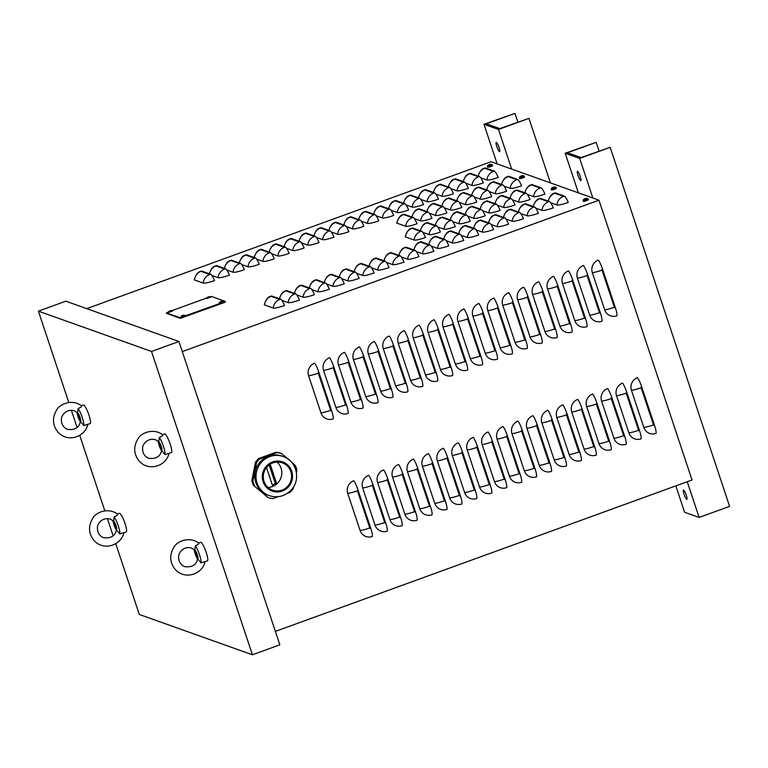 <?xml version="1.0" encoding="UTF-8"?>
<svg xmlns="http://www.w3.org/2000/svg" width="768" height="768" viewBox="0 0 768 768"><rect width="100%" height="100%" fill="white"/><g stroke="black" fill="none" stroke-linecap="round" stroke-linejoin="round"><path stroke-width="1.15" d="M524.035 177.514L520.982 178.541M587.837 200.179L584.794 201.283M555.936 188.803L552.883 189.907M492.125 166.061L489.082 167.165M272.803 486.394A9.235 8.976 -70.4 0 1 272.563 485.741L266.496 467.51M276.547 484.109L269.971 464.342M270.182 464.208L276.739 483.946M269.136 464.928L275.376 483.677A9.235 1.68 -110 0 0 275.741 484.742M314.669 363.158A9.888 1.795 70 0 1 318.806 372.134L331.67 410.822A9.888 1.795 70 0 1 333.197 418.867A9.888 9.619 -70.4 0 1 320.966 412.906L308.611 375.763A9.888 9.619 -70.4 0 1 314.669 363.158M329.597 357.734A9.888 1.795 70 0 1 333.734 366.701L346.608 405.398A9.888 1.795 70 0 1 348.134 413.443A9.888 9.619 -70.4 0 1 335.904 407.482L323.549 370.339A9.888 9.619 -70.4 0 1 329.597 357.734M344.534 352.301A9.888 1.795 70 0 1 348.672 361.277L361.536 399.974A9.888 1.795 70 0 1 363.062 408.019A9.888 9.619 -70.4 0 1 350.832 402.058L338.477 364.915A9.888 9.619 -70.4 0 1 344.534 352.301M359.462 346.877A9.888 1.795 70 0 1 363.6 355.853L376.474 394.55A9.888 1.795 70 0 1 378 402.595A9.888 9.619 -70.4 0 1 365.77 396.624L353.414 359.482A9.888 9.619 -70.4 0 1 359.462 346.877M374.4 341.453A9.888 1.795 70 0 1 378.538 350.429L391.402 389.117A9.888 1.795 70 0 1 392.928 397.171A9.888 9.619 -70.4 0 1 380.698 391.2L368.342 354.058A9.888 9.619 -70.4 0 1 374.4 341.453M389.328 336.029A9.888 1.795 70 0 1 393.466 345.005L406.339 383.693A9.888 1.795 70 0 1 407.866 391.738A9.888 9.619 -70.4 0 1 395.635 385.776L383.28 348.634A9.888 9.619 -70.4 0 1 389.328 336.029M404.266 330.605A9.888 1.795 70 0 1 408.394 339.581L421.267 378.269A9.888 1.795 70 0 1 422.794 386.314A9.888 9.619 -70.4 0 1 410.563 380.352L398.208 343.21A9.888 9.619 -70.4 0 1 404.266 330.605M419.194 325.181A9.888 1.795 70 0 1 423.331 334.157L436.205 372.845A9.888 1.795 70 0 1 437.731 380.89A9.888 9.619 -70.4 0 1 425.501 374.928L413.146 337.786A9.888 9.619 -70.4 0 1 419.194 325.181M434.131 319.747A9.888 1.795 70 0 1 438.259 328.723L451.133 367.421A9.888 1.795 70 0 1 452.659 375.466A9.888 9.619 -70.4 0 1 440.429 369.504L428.074 332.362A9.888 9.619 -70.4 0 1 434.131 319.747M449.059 314.323A9.888 1.795 70 0 1 453.197 323.299L466.07 361.997A9.888 1.795 70 0 1 467.597 370.042A9.888 9.619 -70.4 0 1 455.357 364.08L443.002 326.938A9.888 9.619 -70.4 0 1 449.059 314.323M463.987 308.899A9.888 1.795 70 0 1 468.125 317.875L480.998 356.573A9.888 1.795 70 0 1 482.525 364.618A9.888 9.619 -70.4 0 1 470.294 358.646L457.939 321.504A9.888 9.619 -70.4 0 1 463.987 308.899M478.925 303.475A9.888 1.795 70 0 1 483.062 312.451L495.936 351.139A9.888 1.795 70 0 1 497.462 359.184A9.888 9.619 -70.4 0 1 485.222 353.222L472.867 316.08A9.888 9.619 -70.4 0 1 478.925 303.475M493.853 298.051A9.888 1.795 70 0 1 497.99 307.027L510.864 345.715A9.888 1.795 70 0 1 512.39 353.76A9.888 9.619 -70.4 0 1 500.16 347.798L487.805 310.656A9.888 9.619 -70.4 0 1 493.853 298.051M508.79 292.627A9.888 1.795 70 0 1 512.928 301.603L525.792 340.291A9.888 1.795 70 0 1 527.318 348.336A9.888 9.619 -70.4 0 1 515.088 342.374L502.733 305.232A9.888 9.619 -70.4 0 1 508.79 292.627M523.718 287.203A9.888 1.795 70 0 1 527.856 296.179L540.73 334.867A9.888 1.795 70 0 1 542.256 342.912A9.888 9.619 -70.4 0 1 530.026 336.95L517.67 299.808A9.888 9.619 -70.4 0 1 523.718 287.203M538.656 281.77A9.888 1.795 70 0 1 542.794 290.746L555.658 329.443A9.888 1.795 70 0 1 557.184 337.488A9.888 9.619 -70.4 0 1 544.954 331.526L532.598 294.384A9.888 9.619 -70.4 0 1 538.656 281.77M553.584 276.346A9.888 1.795 70 0 1 557.722 285.322L570.595 324.019A9.888 1.795 70 0 1 572.122 332.064A9.888 9.619 -70.4 0 1 559.891 326.093L547.536 288.96A9.888 9.619 -70.4 0 1 553.584 276.346M568.522 270.922A9.888 1.795 70 0 1 572.659 279.898L585.523 318.595A9.888 1.795 70 0 1 587.05 326.64A9.888 9.619 -70.4 0 1 574.819 320.669L562.464 283.526A9.888 9.619 -70.4 0 1 568.522 270.922M583.45 265.498A9.888 1.795 70 0 1 587.587 274.474L600.461 313.162A9.888 1.795 70 0 1 601.987 321.206A9.888 9.619 -70.4 0 1 589.757 315.245L577.402 278.102A9.888 9.619 -70.4 0 1 583.45 265.498M598.387 260.074A9.888 1.795 70 0 1 602.525 269.05L615.389 307.738A9.888 1.795 70 0 1 616.915 315.782A9.888 9.619 -70.4 0 1 604.685 309.821L592.33 272.678A9.888 9.619 -70.4 0 1 598.387 260.074M353.789 480.768A9.888 1.795 70 0 1 357.926 489.744L370.8 528.442A9.888 1.795 70 0 1 372.326 536.486A9.888 9.619 -70.4 0 1 360.096 530.525L347.741 493.382A9.888 9.619 -70.4 0 1 353.789 480.768M368.726 475.344A9.888 1.795 70 0 1 372.864 484.32L385.728 523.018A9.888 1.795 70 0 1 387.254 531.062A9.888 9.619 -70.4 0 1 375.024 525.091L362.669 487.949A9.888 9.619 -70.4 0 1 368.726 475.344M383.654 469.92A9.888 1.795 70 0 1 387.792 478.896L400.666 517.584A9.888 1.795 70 0 1 402.192 525.629A9.888 9.619 -70.4 0 1 389.962 519.667L377.606 482.525A9.888 9.619 -70.4 0 1 383.654 469.92M398.592 464.496A9.888 1.795 70 0 1 402.73 473.472L415.594 512.16A9.888 1.795 70 0 1 417.12 520.205A9.888 9.619 -70.4 0 1 404.89 514.243L392.534 477.101A9.888 9.619 -70.4 0 1 398.592 464.496M413.52 459.072A9.888 1.795 70 0 1 417.658 468.048L430.531 506.736A9.888 1.795 70 0 1 432.058 514.781A9.888 9.619 -70.4 0 1 419.827 508.819L407.472 471.677A9.888 9.619 -70.4 0 1 413.52 459.072M428.458 453.648A9.888 1.795 70 0 1 432.595 462.624L445.459 501.312A9.888 1.795 70 0 1 446.986 509.357A9.888 9.619 -70.4 0 1 434.755 503.395L422.4 466.253A9.888 9.619 -70.4 0 1 428.458 453.648M443.386 448.214A9.888 1.795 70 0 1 447.523 457.19L460.397 495.888A9.888 1.795 70 0 1 461.923 503.933A9.888 9.619 -70.4 0 1 449.693 497.971L437.338 460.829A9.888 9.619 -70.4 0 1 443.386 448.214M458.323 442.79A9.888 1.795 70 0 1 462.461 451.766L475.325 490.464A9.888 1.795 70 0 1 476.851 498.509A9.888 9.619 -70.4 0 1 464.621 492.538L452.266 455.405A9.888 9.619 -70.4 0 1 458.323 442.79M473.251 437.366A9.888 1.795 70 0 1 477.389 446.342L490.262 485.04A9.888 1.795 70 0 1 491.789 493.085A9.888 9.619 -70.4 0 1 479.558 487.114L467.203 449.971A9.888 9.619 -70.4 0 1 473.251 437.366M488.189 431.942A9.888 1.795 70 0 1 492.317 440.918L505.19 479.606A9.888 1.795 70 0 1 506.717 487.651A9.888 9.619 -70.4 0 1 494.486 481.69L482.131 444.547A9.888 9.619 -70.4 0 1 488.189 431.942M503.117 426.518A9.888 1.795 70 0 1 507.254 435.494L520.128 474.182A9.888 1.795 70 0 1 521.654 482.227A9.888 9.619 -70.4 0 1 509.424 476.266L497.069 439.123A9.888 9.619 -70.4 0 1 503.117 426.518M518.054 421.094A9.888 1.795 70 0 1 522.182 430.07L535.056 468.758A9.888 1.795 70 0 1 536.582 476.803A9.888 9.619 -70.4 0 1 524.352 470.842L511.997 433.699A9.888 9.619 -70.4 0 1 518.054 421.094M532.982 415.67A9.888 1.795 70 0 1 537.12 424.637L549.994 463.334A9.888 1.795 70 0 1 551.52 471.379A9.888 9.619 -70.4 0 1 539.28 465.418L526.925 428.275A9.888 9.619 -70.4 0 1 532.982 415.67M547.91 410.237A9.888 1.795 70 0 1 552.048 419.213L564.922 457.91A9.888 1.795 70 0 1 566.448 465.955A9.888 9.619 -70.4 0 1 554.218 459.994L541.862 422.851A9.888 9.619 -70.4 0 1 547.91 410.237M562.848 404.813A9.888 1.795 70 0 1 566.986 413.789L579.859 452.486A9.888 1.795 70 0 1 581.376 460.531A9.888 9.619 -70.4 0 1 569.146 454.56L556.79 417.418A9.888 9.619 -70.4 0 1 562.848 404.813M577.776 399.389A9.888 1.795 70 0 1 581.914 408.365L594.787 447.053A9.888 1.795 70 0 1 596.314 455.098A9.888 9.619 -70.4 0 1 584.083 449.136L571.728 411.994A9.888 9.619 -70.4 0 1 577.776 399.389M592.714 393.965A9.888 1.795 70 0 1 596.851 402.941L609.715 441.629A9.888 1.795 70 0 1 611.242 449.674A9.888 9.619 -70.4 0 1 599.011 443.712L586.656 406.57A9.888 9.619 -70.4 0 1 592.714 393.965M607.642 388.541A9.888 1.795 70 0 1 611.779 397.517L624.653 436.205A9.888 1.795 70 0 1 626.179 444.25A9.888 9.619 -70.4 0 1 613.949 438.288L601.594 401.146A9.888 9.619 -70.4 0 1 607.642 388.541M622.579 383.117A9.888 1.795 70 0 1 626.717 392.093L639.581 430.781A9.888 1.795 70 0 1 641.107 438.826A9.888 9.619 -70.4 0 1 628.877 432.864L616.522 395.722A9.888 9.619 -70.4 0 1 622.579 383.117M631.459 390.298A9.888 9.619 -70.4 0 1 637.507 377.683A9.888 1.795 70 0 1 641.645 386.659L654.518 425.357A9.888 1.795 70 0 1 656.045 433.402A9.888 9.619 -70.4 0 1 643.814 427.44L631.459 390.298A9.888 1.45 161.6 0 0 641.136 387.715A0.826 0.806 -70.4 0 1 641.645 386.659M275.376 631.382L692.035 479.99L598.963 200.189L182.294 351.581M201.312 271.008A9.888 1.795 70 0 1 201.61 271.018L210.672 274.253A9.888 1.795 70 0 1 214.522 280.531A9.888 1.45 161.6 0 1 203.203 283.075L194.496 279.974A9.888 1.45 161.6 0 1 194.246 279.686C197.338 270.346 200.352 272.026 201.312 271.008M209.174 274.262C212.266 264.922 215.29 266.592 216.25 265.584A9.888 1.795 70 0 1 216.538 265.594L225.6 268.829A9.888 1.795 70 0 1 229.45 275.107A9.888 1.45 161.6 0 1 218.131 277.651L211.853 275.414M224.112 268.829C227.203 259.498 230.218 261.168 231.178 260.16A9.888 1.795 70 0 1 231.475 260.17L240.538 263.405A9.888 1.795 70 0 1 244.378 269.683A9.888 1.45 161.6 0 1 233.069 272.227L226.79 269.99M239.04 263.405C242.131 254.064 245.155 255.744 246.115 254.736A9.888 1.795 70 0 1 246.403 254.746L255.466 257.971A9.888 1.795 70 0 1 259.315 264.259A9.888 1.45 161.6 0 1 247.997 266.803L241.718 264.566M253.978 257.981C257.069 248.64 260.083 250.32 261.043 249.302A9.888 1.795 70 0 1 261.331 249.322L270.403 252.547A9.888 1.795 70 0 1 274.243 258.835A9.888 1.45 161.6 0 1 262.925 261.379L256.656 259.142M268.906 252.557C271.997 243.216 275.021 244.896 275.981 243.878A9.888 1.795 70 0 1 276.269 243.898L285.331 247.123A9.888 1.795 70 0 1 289.181 253.402A9.888 1.45 161.6 0 1 277.862 255.955L271.584 253.718M283.843 247.133C286.925 237.792 289.949 239.472 290.909 238.454A9.888 1.795 70 0 1 291.197 238.464L300.269 241.699A9.888 1.795 70 0 1 304.109 247.978A9.888 1.45 161.6 0 1 292.79 250.531L286.522 248.285M298.771 241.709C301.862 232.368 304.886 234.038 305.846 233.03A9.888 1.795 70 0 1 306.134 233.04L315.197 236.275A9.888 1.795 70 0 1 319.046 242.554A9.888 1.45 161.6 0 1 307.728 245.098L301.45 242.861M313.709 236.275C316.79 226.944 319.814 228.614 320.774 227.606A9.888 1.795 70 0 1 321.062 227.616L330.134 230.851A9.888 1.795 70 0 1 333.974 237.13A9.888 1.45 161.6 0 1 322.656 239.674L316.387 237.437M328.637 230.851C331.728 221.51 334.752 223.19 335.712 222.182A9.888 1.795 70 0 1 336 222.192L345.062 225.418A9.888 1.795 70 0 1 348.912 231.706A9.888 1.45 161.6 0 1 337.594 234.25L331.315 232.013M343.565 225.427C346.656 216.086 349.68 217.766 350.64 216.749A9.888 1.795 70 0 1 350.928 216.768L359.99 219.994A9.888 1.795 70 0 1 363.84 226.282A9.888 1.45 161.6 0 1 352.522 228.826L346.253 226.589M358.502 220.003C361.594 210.662 364.618 212.342 365.578 211.325A9.888 1.795 70 0 1 365.866 211.344L374.928 214.57A9.888 1.795 70 0 1 378.778 220.858A9.888 1.45 161.6 0 1 367.459 223.402L361.181 221.165M373.43 214.579C376.522 205.238 379.546 206.918 380.506 205.901A9.888 1.795 70 0 1 380.794 205.91L389.856 209.146A9.888 1.795 70 0 1 393.706 215.424A9.888 1.45 161.6 0 1 382.387 217.978L376.109 215.741M388.368 209.155C391.459 199.814 394.474 201.494 395.443 200.477A9.888 1.795 70 0 1 395.731 200.486L404.794 203.722A9.888 1.795 70 0 1 408.643 210A9.888 1.45 161.6 0 1 397.325 212.544L391.046 210.307M403.296 203.731C406.387 194.39 409.411 196.061 410.371 195.053A9.888 1.795 70 0 1 410.659 195.062L419.722 198.298A9.888 1.795 70 0 1 423.571 204.576A9.888 1.45 161.6 0 1 412.253 207.12L405.974 204.883M418.234 198.298C421.325 188.966 424.339 190.637 425.299 189.629A9.888 1.795 70 0 1 425.597 189.638L434.659 192.874A9.888 1.795 70 0 1 438.499 199.152A9.888 1.45 161.6 0 1 427.19 201.696L420.912 199.459M433.162 192.874C436.253 183.533 439.277 185.213 440.237 184.205A9.888 1.795 70 0 1 440.525 184.214L449.587 187.44A9.888 1.795 70 0 1 453.437 193.728A9.888 1.45 161.6 0 1 442.118 196.272L435.84 194.035M448.099 187.45C451.19 178.109 454.205 179.789 455.165 178.771A9.888 1.795 70 0 1 455.462 178.79L464.525 182.016A9.888 1.795 70 0 1 468.365 188.304A9.888 1.45 161.6 0 1 457.056 190.848L450.778 188.611M463.027 182.026C466.118 172.685 469.142 174.365 470.102 173.347A9.888 1.795 70 0 1 470.39 173.366L479.453 176.592A9.888 1.795 70 0 1 483.302 182.87A9.888 1.45 161.6 0 1 471.984 185.424L465.706 183.187M477.965 176.602C481.056 167.261 484.07 168.941 485.03 167.923A9.888 1.795 70 0 1 485.318 167.933L494.39 171.168A9.888 1.795 70 0 1 498.23 177.446A9.888 1.45 161.6 0 1 486.912 180L480.643 177.763M403.853 214.224A9.888 1.795 70 0 1 404.141 214.234L413.203 217.469A9.888 1.795 70 0 1 417.053 223.747A9.888 1.45 161.6 0 1 405.734 226.291L397.037 223.19A9.888 1.45 161.6 0 1 396.778 222.902C399.869 213.562 402.893 215.242 403.853 214.224M411.715 217.478C414.806 208.138 417.821 209.808 418.79 208.8A9.888 1.795 70 0 1 419.078 208.81L428.141 212.045A9.888 1.795 70 0 1 431.99 218.323A9.888 1.45 161.6 0 1 420.672 220.867L414.394 218.63M426.643 212.045C429.734 202.714 432.758 204.384 433.718 203.376A9.888 1.795 70 0 1 434.006 203.386L443.069 206.621A9.888 1.795 70 0 1 446.918 212.899A9.888 1.45 161.6 0 1 435.6 215.443L429.322 213.206M441.581 206.621C444.672 197.28 447.686 198.96 448.646 197.952A9.888 1.795 70 0 1 448.944 197.962L458.006 201.187A9.888 1.795 70 0 1 461.856 207.475A9.888 1.45 161.6 0 1 450.538 210.019L444.259 207.782M456.509 201.197C459.6 191.856 462.624 193.536 463.584 192.518A9.888 1.795 70 0 1 463.872 192.538L472.934 195.763A9.888 1.795 70 0 1 476.784 202.051A9.888 1.45 161.6 0 1 465.466 204.595L459.187 202.358M471.446 195.773C474.538 186.432 477.552 188.112 478.512 187.094A9.888 1.795 70 0 1 478.81 187.114L487.872 190.339A9.888 1.795 70 0 1 491.712 196.618A9.888 1.45 161.6 0 1 480.403 199.171L474.125 196.934M486.374 190.349C489.466 181.008 492.49 182.688 493.45 181.67A9.888 1.795 70 0 1 493.738 181.68L502.8 184.915A9.888 1.795 70 0 1 506.65 191.194A9.888 1.45 161.6 0 1 495.331 193.747L489.053 191.51M501.312 184.925C504.403 175.584 507.418 177.264 508.378 176.246A9.888 1.795 70 0 1 508.666 176.256L517.738 179.491A9.888 1.795 70 0 1 521.578 185.77A9.888 1.45 161.6 0 1 510.259 188.314L503.99 186.077M412.272 227.971A9.888 1.795 70 0 1 412.56 227.981L421.622 231.216A9.888 1.795 70 0 1 425.472 237.494A9.888 1.45 161.6 0 1 414.154 240.048L405.446 236.938A9.888 1.45 161.6 0 1 405.197 236.65C408.288 227.309 411.312 228.989 412.272 227.971M420.125 231.226C423.216 221.885 426.24 223.555 427.2 222.547A9.888 1.795 70 0 1 427.488 222.557L436.55 225.792A9.888 1.795 70 0 1 440.4 232.07A9.888 1.45 161.6 0 1 429.082 234.614L422.803 232.378M435.062 225.802C438.154 216.461 441.178 218.131 442.138 217.123A9.888 1.795 70 0 1 442.426 217.133L451.488 220.368A9.888 1.795 70 0 1 455.338 226.646A9.888 1.45 161.6 0 1 444.019 229.19L437.741 226.954M449.99 220.368C453.082 211.027 456.106 212.707 457.066 211.699A9.888 1.795 70 0 1 457.354 211.709L466.416 214.934A9.888 1.795 70 0 1 470.266 221.222A9.888 1.45 161.6 0 1 458.947 223.766L452.669 221.53M464.928 214.944C468.019 205.603 471.034 207.283 471.994 206.275A9.888 1.795 70 0 1 472.291 206.285L481.354 209.51A9.888 1.795 70 0 1 485.203 215.798A9.888 1.45 161.6 0 1 473.885 218.342L467.606 216.106M479.856 209.52C482.947 200.179 485.971 201.859 486.931 200.842A9.888 1.795 70 0 1 487.219 200.861L496.282 204.086A9.888 1.795 70 0 1 500.131 210.374A9.888 1.45 161.6 0 1 488.813 212.918L482.534 210.682M494.794 204.096C497.885 194.755 500.899 196.435 501.859 195.418A9.888 1.795 70 0 1 502.157 195.427L511.219 198.662A9.888 1.795 70 0 1 515.059 204.941A9.888 1.45 161.6 0 1 503.75 207.494L497.472 205.258M509.722 198.672C512.813 189.331 515.837 191.011 516.797 189.994A9.888 1.795 70 0 1 517.085 190.003L526.147 193.238A9.888 1.795 70 0 1 529.997 199.517A9.888 1.45 161.6 0 1 518.678 202.061L512.4 199.824M524.659 193.248C527.75 183.907 530.765 185.578 531.725 184.57A9.888 1.795 70 0 1 532.013 184.579L541.085 187.814A9.888 1.795 70 0 1 544.925 194.093A9.888 1.45 161.6 0 1 533.606 196.637L527.338 194.4M271.363 295.978A9.888 1.795 70 0 1 271.651 295.987L280.714 299.213A9.888 1.795 70 0 1 284.563 305.501A9.888 1.45 161.6 0 1 273.245 308.045L264.538 304.944A9.888 1.45 161.6 0 1 264.288 304.646C267.379 295.306 270.394 296.986 271.363 295.978M279.216 299.222C282.307 289.882 285.331 291.562 286.291 290.554A9.888 1.795 70 0 1 286.579 290.563L295.642 293.789A9.888 1.795 70 0 1 299.491 300.077A9.888 1.45 161.6 0 1 288.173 302.621L281.894 300.384M294.154 293.798C297.245 284.458 300.259 286.138 301.219 285.12A9.888 1.795 70 0 1 301.517 285.139L310.579 288.365A9.888 1.795 70 0 1 314.429 294.653A9.888 1.45 161.6 0 1 303.11 297.197L296.832 294.96M309.082 288.374C312.173 279.034 315.197 280.714 316.157 279.696A9.888 1.795 70 0 1 316.445 279.706L325.507 282.941A9.888 1.795 70 0 1 329.357 289.219A9.888 1.45 161.6 0 1 318.038 291.773L311.76 289.536M324.019 282.95C327.11 273.61 330.125 275.29 331.085 274.272A9.888 1.795 70 0 1 331.382 274.282L340.445 277.517A9.888 1.795 70 0 1 344.285 283.795A9.888 1.45 161.6 0 1 332.976 286.339L326.698 284.102M338.947 277.526C342.038 268.186 345.062 269.856 346.022 268.848A9.888 1.795 70 0 1 346.31 268.858L355.373 272.093A9.888 1.795 70 0 1 359.222 278.371A9.888 1.45 161.6 0 1 347.904 280.915L341.626 278.678M353.885 272.093C356.976 262.762 359.99 264.432 360.95 263.424A9.888 1.795 70 0 1 361.238 263.434L370.31 266.669A9.888 1.795 70 0 1 374.15 272.947A9.888 1.45 161.6 0 1 362.832 275.491L356.563 273.254M368.813 266.669C371.904 257.328 374.928 259.008 375.888 258A9.888 1.795 70 0 1 376.176 258.01L385.238 261.235A9.888 1.795 70 0 1 389.088 267.523A9.888 1.45 161.6 0 1 377.77 270.067L371.491 267.83M383.75 261.245C386.832 251.904 389.856 253.584 390.816 252.566A9.888 1.795 70 0 1 391.104 252.586L400.176 255.811A9.888 1.795 70 0 1 404.016 262.099A9.888 1.45 161.6 0 1 392.698 264.643L386.429 262.406M398.678 255.821C401.77 246.48 404.794 248.16 405.754 247.142A9.888 1.795 70 0 1 406.042 247.162L415.104 250.387A9.888 1.795 70 0 1 418.954 256.666A9.888 1.45 161.6 0 1 407.635 259.219L401.357 256.982M413.616 250.397C416.698 241.056 419.722 242.736 420.682 241.718A9.888 1.795 70 0 1 420.97 241.728L430.032 244.963A9.888 1.795 70 0 1 433.882 251.242A9.888 1.45 161.6 0 1 422.563 253.795L416.294 251.558M428.544 244.973C431.635 235.632 434.659 237.312 435.619 236.294A9.888 1.795 70 0 1 435.907 236.304L444.97 239.539A9.888 1.795 70 0 1 448.819 245.818A9.888 1.45 161.6 0 1 437.501 248.362L431.222 246.125M443.472 239.549C446.563 230.208 449.587 231.878 450.547 230.87A9.888 1.795 70 0 1 450.835 230.88L459.898 234.115A9.888 1.795 70 0 1 463.747 240.394A9.888 1.45 161.6 0 1 452.429 242.938L446.16 240.701M458.41 234.115C461.501 224.784 464.525 226.454 465.485 225.446A9.888 1.795 70 0 1 465.773 225.456L474.835 228.691A9.888 1.795 70 0 1 478.685 234.97A9.888 1.45 161.6 0 1 467.366 237.514L461.088 235.277M473.338 228.691C476.429 219.35 479.453 221.03 480.413 220.022A9.888 1.795 70 0 1 480.701 220.032L489.763 223.258A9.888 1.795 70 0 1 493.613 229.546A9.888 1.45 161.6 0 1 482.294 232.09L476.016 229.853M488.275 223.267C491.366 213.926 494.381 215.606 495.35 214.589A9.888 1.795 70 0 1 495.638 214.608L504.701 217.834A9.888 1.795 70 0 1 508.55 224.122A9.888 1.45 161.6 0 1 497.232 226.666L490.954 224.429M503.203 217.843C506.294 208.502 509.318 210.182 510.278 209.165A9.888 1.795 70 0 1 510.566 209.184L519.629 212.41A9.888 1.795 70 0 1 523.478 218.688A9.888 1.45 161.6 0 1 512.16 221.242L505.882 219.005M518.141 212.419C521.232 203.078 524.246 204.758 525.206 203.741A9.888 1.795 70 0 1 525.504 203.75L534.566 206.986A9.888 1.795 70 0 1 538.406 213.264A9.888 1.45 161.6 0 1 527.098 215.818L520.819 213.571M533.069 206.995C536.16 197.654 539.184 199.325 540.144 198.317A9.888 1.795 70 0 1 540.432 198.326L549.494 201.562A9.888 1.795 70 0 1 553.344 207.84A9.888 1.45 161.6 0 1 542.026 210.384L535.747 208.147M548.006 201.562C551.098 192.23 554.112 193.901 555.072 192.893A9.888 1.795 70 0 1 555.37 192.902L564.432 196.138A9.888 1.795 70 0 1 568.272 202.416A9.888 1.45 161.6 0 1 556.954 204.96L550.685 202.723M86.755 308.64L491.069 161.731L598.963 200.189M578.371 192.854L565.19 153.235L579.686 158.4L610.166 147.331L581.011 157.555L567.523 152.746L596.17 142.339L599.05 150.998M565.19 153.235L596.17 142.339M610.166 147.331L729.6 506.371L699.13 517.44L684.624 512.275L675.84 485.875M580.214 176.323A4.944 0.902 -110 0 0 577.44 171.293A4.944 0.902 -110 0 0 578.285 176.246A4.944 0.902 -110 0 0 580.819 180.586A4.944 0.902 -110 0 0 580.214 176.323M686.266 495.13A4.944 0.902 -110 0 0 683.491 490.09A4.944 0.902 -110 0 0 684.336 495.043A4.944 0.902 -110 0 0 686.87 499.382A4.944 0.902 -110 0 0 686.266 495.13M579.686 158.4L592.867 198.019M687.245 481.738L699.13 517.44M497.155 163.901L483.984 124.291L498.48 129.456L528.96 118.387L499.805 128.611L486.317 123.802L514.963 113.395L517.843 122.054M483.984 124.291L514.963 113.395M528.96 118.387L550.416 182.89M499.008 147.379A4.944 0.902 -110 0 0 496.234 142.339A4.944 0.902 -110 0 0 497.078 147.302A4.944 0.902 -110 0 0 499.613 151.642A4.944 0.902 -110 0 0 499.008 147.379M498.48 129.456L511.661 169.075M68.784 402.49L38.4 311.146L151.507 351.456L252.413 654.787L139.306 614.467L115.747 543.648M113.126 535.786L107.405 518.563M104.822 510.816L79.709 435.322M77.088 427.459L71.366 410.237M38.4 311.146L65.827 301.181L178.934 341.491L279.84 644.822L252.413 654.787M151.507 351.456L178.934 341.491M210.019 296.813L211.536 296.477L225.168 301.334L224.237 301.882L180.067 317.722L166.435 312.864L168.624 311.856M225.197 301.402L225.408 301.978L224.448 302.496L180.278 318.336L166.618 313.411M171.629 310.771L207.024 297.907M266.803 467.146A14.506 14.112 109.6 0 0 272.554 490.166A14.506 14.112 109.6 0 0 288.058 485.856A14.506 14.112 109.6 0 0 282.298 462.835A14.506 14.112 109.6 0 0 266.803 467.146M268.013 487.469A14.506 14.112 109.6 0 0 277.075 462.048M251.866 480.624L255.456 462.288L256.522 462.672L252.941 481.008L251.866 480.624A23.078 22.445 -70.4 0 0 253.402 485.232L268.176 497.674L253.402 485.232M276.97 452.659L259.69 458.938L258.614 458.554L275.894 452.275L276.97 452.659A23.078 22.445 -70.4 0 1 281.664 453.533L280.589 453.149A23.078 22.445 -70.4 0 0 275.894 452.275M296.448 472.81L296.899 470.208A23.078 22.445 -70.4 0 0 295.363 465.6L291.667 462.288M287.626 458.726L281.664 453.533M287.347 493.344L290.15 492.278A23.078 22.445 -70.4 0 0 291.83 490.493A23.078 22.445 -70.4 0 0 293.309 488.544L293.76 486.509M268.176 497.674A23.078 22.445 -70.4 0 0 272.87 498.557L278.179 496.694M256.522 462.672A23.078 22.445 -70.4 0 1 258.01 460.714A23.078 22.445 -70.4 0 1 259.69 458.938M269.29 495.658C277.949 498.259 285.398 496.205 291.648 489.494C301.075 479.222 296.419 460.637 283.238 456.518A20.774 20.198 -70.4 0 0 261.053 462.691A20.774 20.198 -70.4 0 0 262.886 491.875A20.774 20.198 -70.4 0 0 269.29 495.658L268.08 495.226A20.774 20.198 -70.4 0 1 261.667 491.443A20.774 20.198 -70.4 0 1 259.834 462.259A20.774 20.198 -70.4 0 1 282.029 456.086L283.238 456.518A20.774 20.198 -70.4 0 1 289.651 460.301M255.456 462.288A23.078 22.445 -70.4 0 1 256.934 460.339A23.078 22.445 -70.4 0 1 258.614 458.554M254.477 485.616A23.078 22.445 -70.4 0 1 252.941 481.008M195.552 554.15A3.331 0.605 70 0 1 195.149 551.28A3.331 0.605 70 0 1 196.858 554.208A3.331 0.605 70 0 1 197.424 557.549A3.331 0.605 70 0 1 195.552 554.15M204.998 561.773L205.046 561.744C202.32 574.214 185.04 580.349 175.181 569.405C169.699 562.368 169.286 554.986 173.952 547.258C176.573 541.613 189.216 535.814 198.835 543.13L198.778 543.101C199.181 543.802 198.038 544.704 195.36 545.827L194.851 550.109L191.501 548.045C183.312 545.731 178.08 553.306 178.646 557.03C178.656 561.734 180.73 564.95 184.858 566.678C192.259 567.466 196.502 564.835 197.606 558.758L201.024 562.867L207.408 560.899A9.888 1.795 -110 0 0 205.968 551.683A9.888 1.795 -110 0 0 200.938 542.314A9.888 1.795 -110 0 0 200.65 542.304L198.682 543.014M194.054 549.446A9.888 1.795 -110 0 0 194.189 549.994L194.832 552.538A4.589 0.835 -110 0 0 196.368 556.79A4.589 0.835 -110 0 0 197.712 558.72A4.589 0.835 -110 0 0 197.29 554.774A4.589 0.835 -110 0 0 194.851 550.109A4.589 0.835 -110 0 0 194.832 552.538M197.52 559.152A9.888 1.795 -110 0 0 197.53 559.171L196.368 556.79M201.024 562.867A9.888 1.795 -110 0 0 199.498 554.813A9.888 1.795 -110 0 0 195.36 545.827M159.514 445.824A3.331 0.605 70 0 1 159.11 442.954A3.331 0.605 70 0 1 160.819 445.882A3.331 0.605 70 0 1 161.386 449.222A3.331 0.605 70 0 1 159.514 445.824M168.96 453.446L169.018 453.408C166.282 465.878 149.002 472.022 139.142 461.069C133.661 454.042 133.258 446.659 137.914 438.931C140.534 433.277 153.178 427.488 162.797 434.803L162.739 434.774C163.142 435.466 162 436.378 159.322 437.491L158.813 441.782L155.472 439.709C147.274 437.405 142.042 444.97 142.608 448.704C142.618 453.398 144.691 456.614 148.829 458.342C156.221 459.139 160.464 456.499 161.568 450.432L164.986 454.531L171.37 452.573A9.888 1.795 -110 0 0 169.93 443.347A9.888 1.795 -110 0 0 164.909 433.987A9.888 1.795 -110 0 0 164.611 433.978L162.643 434.688M158.016 441.11A9.888 1.795 -110 0 0 158.15 441.667L158.794 444.211A4.589 0.835 -110 0 0 160.339 448.454A4.589 0.835 -110 0 0 161.683 450.394A4.589 0.835 -110 0 0 161.251 446.448A4.589 0.835 -110 0 0 158.813 441.782A4.589 0.835 -110 0 0 158.794 444.211M160.339 448.454L161.482 450.816A9.888 1.795 -110 0 0 161.491 450.845M164.986 454.531A9.888 1.795 -110 0 0 163.459 446.486A9.888 1.795 -110 0 0 159.322 437.491M114.346 525.206A3.331 0.605 70 0 1 113.933 522.336A3.331 0.605 70 0 1 115.642 525.264A3.331 0.605 70 0 1 116.218 528.605A3.331 0.605 70 0 1 114.346 525.206M123.792 532.829L123.84 532.79C121.114 545.27 103.834 551.405 93.974 540.461C88.493 533.424 88.08 526.042 92.746 518.314C95.366 512.669 108.01 506.87 117.619 514.186L117.571 514.157C117.974 514.858 116.832 515.76 114.144 516.883L113.645 521.165L110.294 519.091C102.106 516.787 96.864 524.362 97.44 528.086C97.45 532.79 99.523 535.997 103.651 537.734C111.043 538.522 115.296 535.882 116.39 529.814L119.818 533.923L126.202 531.955A9.888 1.795 -110 0 0 124.762 522.739A9.888 1.795 -110 0 0 119.731 513.37A9.888 1.795 -110 0 0 119.443 513.36L117.475 514.07M112.848 520.493A9.888 1.795 -110 0 0 112.982 521.05L113.626 523.594A4.589 0.835 -110 0 0 115.162 527.837A4.589 0.835 -110 0 0 116.506 529.776A4.589 0.835 -110 0 0 116.083 525.83A4.589 0.835 -110 0 0 113.645 521.165A4.589 0.835 -110 0 0 113.626 523.594M116.304 530.198A9.888 1.795 -110 0 0 116.314 530.227L115.162 527.837M119.818 533.923A9.888 1.795 -110 0 0 118.291 525.869A9.888 1.795 -110 0 0 114.144 516.883M78.307 416.88A3.331 0.605 70 0 1 77.904 414.01A3.331 0.605 70 0 1 79.603 416.928A3.331 0.605 70 0 1 80.179 420.269A3.331 0.605 70 0 1 78.307 416.88M87.754 424.502L87.802 424.464C85.075 436.934 67.795 443.069 57.936 432.125C52.454 425.088 52.042 417.706 56.707 409.978C59.328 404.333 71.971 398.544 81.59 405.859L81.533 405.821C81.936 406.522 80.794 407.434 78.115 408.547L77.606 412.838L74.256 410.765C66.067 408.451 60.826 416.026 61.402 419.76C61.411 424.454 63.485 427.67 67.613 429.398C75.014 430.195 79.258 427.555 80.362 421.488L83.779 425.587L90.163 423.619A9.888 1.795 -110 0 0 88.723 414.403A9.888 1.795 -110 0 0 83.693 405.043A9.888 1.795 -110 0 0 83.405 405.024L81.437 405.744M76.81 412.166A9.888 1.795 -110 0 0 76.944 412.723L77.587 415.267A4.589 0.835 -110 0 0 79.123 419.51A4.589 0.835 -110 0 0 80.467 421.45A4.589 0.835 -110 0 0 80.045 417.494A4.589 0.835 -110 0 0 77.606 412.838A4.589 0.835 -110 0 0 77.587 415.267M79.123 419.51L80.275 421.872A9.888 1.795 -110 0 0 80.285 421.891M83.779 425.587A9.888 1.795 -110 0 0 82.253 417.533A9.888 1.795 -110 0 0 78.115 408.547M172.397 311.117L168.288 312.499A2.774 2.774 0 0 1 172.426 311.126M210.797 297.158L206.688 298.55A2.774 2.774 0 0 1 210.826 297.178M185.011 315.61L180.902 317.002A2.774 2.774 0 0 1 185.04 315.619M223.411 301.661L219.302 303.053A2.774 2.774 0 0 1 223.44 301.67M586.445 198.48L586.55 198.384A4.282 4.186 87.2 0 0 585.581 198.509L585.37 198.557A4.282 0.749 -104.8 0 0 585.341 198.566A4.282 0.749 -104.8 0 0 585.226 198.682L584.928 198.787M584.909 198.73L584.765 198.806A4.282 0.797 64.8 0 1 584.851 198.739A4.282 0.797 64.8 0 1 584.899 198.73L584.765 198.806A4.282 4.214 90.9 0 0 583.939 199.334L584.045 199.373A4.282 4.08 -59.8 0 1 584.88 198.845L585.091 198.797A4.282 0.643 65.2 0 1 585.379 199.075L585.101 198.806M585.821 198.902L585.84 198.902A4.282 0.912 -105.1 0 0 585.562 198.624L585.696 198.547A4.282 4.109 -54 0 1 586.656 198.422L586.55 198.384M585.888 199.392L583.363 199.814L583.152 200.698L586.205 200.083L588.106 199.056L587.405 198.47L585.888 199.392M588.106 199.056L588.365 199.738L583.421 201.456L583.152 200.698M490.733 164.371L490.838 164.275A4.282 4.186 87.2 0 0 489.869 164.39L489.658 164.438A4.282 0.749 -104.8 0 0 489.629 164.448A4.282 0.749 -104.8 0 0 489.514 164.563L489.053 164.736M490.128 164.794L489.398 164.688A4.282 0.643 65.2 0 1 489.667 164.957L490.128 164.794A4.282 0.912 -105.1 0 0 489.85 164.515L489.984 164.429A4.282 4.109 -54 0 1 490.954 164.314L490.838 164.275M489.187 164.611L489.062 164.688A4.282 0.797 64.8 0 1 489.149 164.621A4.282 0.797 64.8 0 1 489.187 164.611L489.062 164.688A4.282 4.214 90.9 0 0 488.227 165.216L488.362 165.226M490.186 165.274L487.661 165.696L487.44 166.589L490.493 165.965L492.403 164.938L491.693 164.352L490.186 165.274M488.227 165.216L488.342 165.264A4.282 4.08 -59.8 0 1 489.168 164.726L489.389 164.678M492.403 164.938L492.653 165.619L487.709 167.338L487.44 166.589M554.534 187.114L554.65 187.018A4.282 4.186 87.2 0 0 553.68 187.133L553.459 187.19A4.282 0.749 -104.8 0 0 553.44 187.19A4.282 0.749 -104.8 0 0 553.315 187.315L553.027 187.411M553.939 187.536L553.2 187.43A4.282 0.643 65.2 0 1 553.469 187.709L553.939 187.536A4.282 0.912 -105.1 0 0 553.661 187.258L553.786 187.181A4.282 4.109 -54 0 1 554.755 187.056L554.65 187.018M552.998 187.354L552.864 187.43A4.282 0.797 64.8 0 1 552.95 187.363A4.282 0.797 64.8 0 1 552.998 187.354L552.864 187.43A4.282 4.214 90.9 0 0 552.038 187.968L552.221 187.978M553.987 188.016L551.462 188.438L551.251 189.331L554.304 188.707L556.205 187.68L555.494 187.094L553.987 188.016M552.038 187.968L552.144 188.006A4.282 4.08 -59.8 0 1 552.979 187.469L553.19 187.421M556.205 187.68L556.454 188.362L551.52 190.08L551.251 189.331M522.634 175.738L522.739 175.642A4.282 4.186 87.2 0 0 521.779 175.766L521.558 175.814A4.282 0.749 -104.8 0 0 521.53 175.814A4.282 0.749 -104.8 0 0 521.414 175.939L520.963 176.064A4.282 4.214 90.9 0 0 520.128 176.592L520.31 176.602M522.019 176.16L521.299 176.064A4.282 0.643 65.2 0 1 521.568 176.333L522.038 176.16A4.282 0.912 -105.1 0 0 521.75 175.882L521.885 175.805A4.282 4.109 -54 0 1 522.854 175.68L522.739 175.642M522.086 176.64L519.562 177.072L519.341 177.955L522.403 177.341L524.304 176.304L523.594 175.728L522.086 176.64M520.128 176.592L520.243 176.63A4.282 4.08 -59.8 0 1 521.069 176.102L521.29 176.054M524.304 176.304L524.554 176.986L519.619 178.714L519.341 177.955M275.376 483.677A4.618 0.672 -18.4 0 0 272.342 485.078M320.966 412.906A9.888 1.45 -18.4 0 0 330.653 410.323L318.298 373.181A0.826 0.806 -70.4 0 1 318.806 372.134M318.298 373.181A9.888 1.45 161.6 0 1 308.611 375.763M330.653 410.323A0.826 0.806 109.6 0 0 331.67 410.822M335.904 407.482A9.888 1.45 -18.4 0 0 345.59 404.899L333.235 367.757A0.826 0.806 -70.4 0 1 333.734 366.701M333.235 367.757A9.888 1.45 161.6 0 1 323.549 370.339M345.59 404.899A0.826 0.806 109.6 0 0 346.608 405.398M350.832 402.058A9.888 1.45 -18.4 0 0 360.518 399.475L348.163 362.333A0.826 0.806 -70.4 0 1 348.672 361.277M348.163 362.333A9.888 1.45 161.6 0 1 338.477 364.915M360.518 399.475A0.826 0.806 109.6 0 0 361.536 399.974M365.77 396.624A9.888 1.45 -18.4 0 0 375.446 394.051L363.091 356.909A0.826 0.806 -70.4 0 1 363.6 355.853M363.091 356.909A9.888 1.45 161.6 0 1 353.414 359.482M375.446 394.051A0.826 0.806 109.6 0 0 376.474 394.55M380.698 391.2A9.888 1.45 -18.4 0 0 390.384 388.627L378.029 351.485A0.826 0.806 -70.4 0 1 378.538 350.429M378.029 351.485A9.888 1.45 161.6 0 1 368.342 354.058M390.384 388.627A0.826 0.806 109.6 0 0 391.402 389.117M395.635 385.776A9.888 1.45 -18.4 0 0 405.312 383.194L392.957 346.061A0.826 0.806 -70.4 0 1 393.466 345.005M392.957 346.061A9.888 1.45 161.6 0 1 383.28 348.634M405.312 383.194A0.826 0.806 109.6 0 0 406.339 383.693M410.563 380.352A9.888 1.45 -18.4 0 0 420.25 377.77L407.894 340.627A0.826 0.806 -70.4 0 1 408.394 339.581M407.894 340.627A9.888 1.45 161.6 0 1 398.208 343.21M420.25 377.77A0.826 0.806 109.6 0 0 421.267 378.269M425.501 374.928A9.888 1.45 -18.4 0 0 435.178 372.346L422.822 335.203A0.826 0.806 -70.4 0 1 423.331 334.157M422.822 335.203A9.888 1.45 161.6 0 1 413.146 337.786M435.178 372.346A0.826 0.806 109.6 0 0 436.205 372.845M440.429 369.504A9.888 1.45 -18.4 0 0 450.115 366.922L437.76 329.779A0.826 0.806 -70.4 0 1 438.259 328.723M437.76 329.779A9.888 1.45 161.6 0 1 428.074 332.362M450.115 366.922A0.826 0.806 109.6 0 0 451.133 367.421M455.357 364.08A9.888 1.45 -18.4 0 0 465.043 361.498L452.688 324.355A0.826 0.806 -70.4 0 1 453.197 323.299M452.688 324.355A9.888 1.45 161.6 0 1 443.002 326.938M465.043 361.498A0.826 0.806 109.6 0 0 466.07 361.997M470.294 358.646A9.888 1.45 -18.4 0 0 479.981 356.074L467.626 318.931A0.826 0.806 -70.4 0 1 468.125 317.875M467.626 318.931A9.888 1.45 161.6 0 1 457.939 321.504M479.981 356.074A0.826 0.806 109.6 0 0 480.998 356.573M485.222 353.222A9.888 1.45 -18.4 0 0 494.909 350.65L482.554 313.507A0.826 0.806 -70.4 0 1 483.062 312.451M482.554 313.507A9.888 1.45 161.6 0 1 472.867 316.08M494.909 350.65A0.826 0.806 109.6 0 0 495.936 351.139M500.16 347.798A9.888 1.45 -18.4 0 0 509.846 345.216L497.491 308.074A0.826 0.806 -70.4 0 1 497.99 307.027M497.491 308.074A9.888 1.45 161.6 0 1 487.805 310.656M509.846 345.216A0.826 0.806 109.6 0 0 510.864 345.715M515.088 342.374A9.888 1.45 -18.4 0 0 524.774 339.792L512.419 302.65A0.826 0.806 -70.4 0 1 512.928 301.603M512.419 302.65A9.888 1.45 161.6 0 1 502.733 305.232M524.774 339.792A0.826 0.806 109.6 0 0 525.792 340.291M530.026 336.95A9.888 1.45 -18.4 0 0 539.712 334.368L527.357 297.226A0.826 0.806 -70.4 0 1 527.856 296.179M527.357 297.226A9.888 1.45 161.6 0 1 517.67 299.808M539.712 334.368A0.826 0.806 109.6 0 0 540.73 334.867M544.954 331.526A9.888 1.45 -18.4 0 0 554.64 328.944L542.285 291.802A0.826 0.806 -70.4 0 1 542.794 290.746M542.285 291.802A9.888 1.45 161.6 0 1 532.598 294.384M554.64 328.944A0.826 0.806 109.6 0 0 555.658 329.443M559.891 326.093A9.888 1.45 -18.4 0 0 569.578 323.52L557.213 286.378A0.826 0.806 -70.4 0 1 557.722 285.322M557.213 286.378A9.888 1.45 161.6 0 1 547.536 288.96M569.578 323.52A0.826 0.806 109.6 0 0 570.595 324.019M574.819 320.669A9.888 1.45 -18.4 0 0 584.506 318.096L572.15 280.954A0.826 0.806 -70.4 0 1 572.659 279.898M572.15 280.954A9.888 1.45 161.6 0 1 562.464 283.526M584.506 318.096A0.826 0.806 109.6 0 0 585.523 318.595M589.757 315.245A9.888 1.45 -18.4 0 0 599.434 312.662L587.078 275.53A0.826 0.806 -70.4 0 1 587.587 274.474M587.078 275.53A9.888 1.45 161.6 0 1 577.402 278.102M599.434 312.662A0.826 0.806 109.6 0 0 600.461 313.162M604.685 309.821A9.888 1.45 -18.4 0 0 614.371 307.238L602.016 270.096A0.826 0.806 -70.4 0 1 602.525 269.05M602.016 270.096A9.888 1.45 161.6 0 1 592.33 272.678M614.371 307.238A0.826 0.806 109.6 0 0 615.389 307.738M360.096 530.525A9.888 1.45 -18.4 0 0 369.782 527.942L357.427 490.8A0.826 0.806 -70.4 0 1 357.926 489.744M357.427 490.8A9.888 1.45 161.6 0 1 347.741 493.382M369.782 527.942A0.826 0.806 109.6 0 0 370.8 528.442M375.024 525.091A9.888 1.45 -18.4 0 0 384.71 522.518L372.355 485.376A0.826 0.806 -70.4 0 1 372.864 484.32M372.355 485.376A9.888 1.45 161.6 0 1 362.669 487.949M384.71 522.518A0.826 0.806 109.6 0 0 385.728 523.018M389.962 519.667A9.888 1.45 -18.4 0 0 399.648 517.094L387.293 479.952A0.826 0.806 -70.4 0 1 387.792 478.896M387.293 479.952A9.888 1.45 161.6 0 1 377.606 482.525M399.648 517.094A0.826 0.806 109.6 0 0 400.666 517.584M404.89 514.243A9.888 1.45 -18.4 0 0 414.576 511.661L402.221 474.518A0.826 0.806 -70.4 0 1 402.73 473.472M402.221 474.518A9.888 1.45 161.6 0 1 392.534 477.101M414.576 511.661A0.826 0.806 109.6 0 0 415.594 512.16M419.827 508.819A9.888 1.45 -18.4 0 0 429.514 506.237L417.149 469.094A0.826 0.806 -70.4 0 1 417.658 468.048M417.149 469.094A9.888 1.45 161.6 0 1 407.472 471.677M429.514 506.237A0.826 0.806 109.6 0 0 430.531 506.736M434.755 503.395A9.888 1.45 -18.4 0 0 444.442 500.813L432.086 463.67A0.826 0.806 -70.4 0 1 432.595 462.624M432.086 463.67A9.888 1.45 161.6 0 1 422.4 466.253M444.442 500.813A0.826 0.806 109.6 0 0 445.459 501.312M449.693 497.971A9.888 1.45 -18.4 0 0 459.37 495.389L447.014 458.246A0.826 0.806 -70.4 0 1 447.523 457.19M447.014 458.246A9.888 1.45 161.6 0 1 437.338 460.829M459.37 495.389A0.826 0.806 109.6 0 0 460.397 495.888M464.621 492.538A9.888 1.45 -18.4 0 0 474.307 489.965L461.952 452.822A0.826 0.806 -70.4 0 1 462.461 451.766M461.952 452.822A9.888 1.45 161.6 0 1 452.266 455.405M474.307 489.965A0.826 0.806 109.6 0 0 475.325 490.464M479.558 487.114A9.888 1.45 -18.4 0 0 489.235 484.541L476.88 447.398A0.826 0.806 -70.4 0 1 477.389 446.342M476.88 447.398A9.888 1.45 161.6 0 1 467.203 449.971M489.235 484.541A0.826 0.806 109.6 0 0 490.262 485.04M494.486 481.69A9.888 1.45 -18.4 0 0 504.173 479.117L491.818 441.974A0.826 0.806 -70.4 0 1 492.317 440.918M491.818 441.974A9.888 1.45 161.6 0 1 482.131 444.547M504.173 479.117A0.826 0.806 109.6 0 0 505.19 479.606M509.424 476.266A9.888 1.45 -18.4 0 0 519.101 473.683L506.746 436.541A0.826 0.806 -70.4 0 1 507.254 435.494M506.746 436.541A9.888 1.45 161.6 0 1 497.069 439.123M519.101 473.683A0.826 0.806 109.6 0 0 520.128 474.182M524.352 470.842A9.888 1.45 -18.4 0 0 534.038 468.259L521.683 431.117A0.826 0.806 -70.4 0 1 522.182 430.07M521.683 431.117A9.888 1.45 161.6 0 1 511.997 433.699M534.038 468.259A0.826 0.806 109.6 0 0 535.056 468.758M539.28 465.418A9.888 1.45 -18.4 0 0 548.966 462.835L536.611 425.693A0.826 0.806 -70.4 0 1 537.12 424.637M536.611 425.693A9.888 1.45 161.6 0 1 526.925 428.275M548.966 462.835A0.826 0.806 109.6 0 0 549.994 463.334M554.218 459.994A9.888 1.45 -18.4 0 0 563.904 457.411L551.549 420.269A0.826 0.806 -70.4 0 1 552.048 419.213M551.549 420.269A9.888 1.45 161.6 0 1 541.862 422.851M563.904 457.411A0.826 0.806 109.6 0 0 564.922 457.91M569.146 454.56A9.888 1.45 -18.4 0 0 578.832 451.987L566.477 414.845A0.826 0.806 -70.4 0 1 566.986 413.789M566.477 414.845A9.888 1.45 161.6 0 1 556.79 417.418M578.832 451.987A0.826 0.806 109.6 0 0 579.859 452.486M584.083 449.136A9.888 1.45 -18.4 0 0 593.77 446.563L581.414 409.421A0.826 0.806 -70.4 0 1 581.914 408.365M581.414 409.421A9.888 1.45 161.6 0 1 571.728 411.994M593.77 446.563A0.826 0.806 109.6 0 0 594.787 447.053M599.011 443.712A9.888 1.45 -18.4 0 0 608.698 441.13L596.342 403.997A0.826 0.806 -70.4 0 1 596.851 402.941M596.342 403.997A9.888 1.45 161.6 0 1 586.656 406.57M608.698 441.13A0.826 0.806 109.6 0 0 609.715 441.629M613.949 438.288A9.888 1.45 -18.4 0 0 623.635 435.706L611.28 398.563A0.826 0.806 -70.4 0 1 611.779 397.517M611.28 398.563A9.888 1.45 161.6 0 1 601.594 401.146M623.635 435.706A0.826 0.806 109.6 0 0 624.653 436.205M628.877 432.864A9.888 1.45 -18.4 0 0 638.563 430.282L626.208 393.139A0.826 0.806 -70.4 0 1 626.717 392.093M626.208 393.139A9.888 1.45 161.6 0 1 616.522 395.722M638.563 430.282A0.826 0.806 109.6 0 0 639.581 430.781M643.814 427.44A9.888 1.45 -18.4 0 0 653.491 424.858A0.826 0.806 109.6 0 0 654.518 425.357M653.491 424.858L641.136 387.715M203.203 283.075A9.888 9.619 -70.4 0 1 209.722 274.464L201.024 271.363L201.61 271.018M201.024 271.363A9.888 9.619 109.6 0 0 194.496 279.974M209.722 274.464L210.672 274.253M218.131 277.651A9.888 9.619 -70.4 0 1 224.659 269.04L215.952 265.939L216.538 265.594M215.952 265.939A9.888 9.619 109.6 0 0 209.52 273.84M224.659 269.04L225.6 268.829M233.069 272.227A9.888 9.619 -70.4 0 1 239.587 263.616L230.89 260.515L231.475 260.17M230.89 260.515A9.888 9.619 109.6 0 0 224.448 268.416M239.587 263.616L240.538 263.405M247.997 266.803A9.888 9.619 -70.4 0 1 254.525 258.192L245.818 255.082L246.403 254.746M245.818 255.082A9.888 9.619 109.6 0 0 239.386 262.992M254.525 258.192L255.466 257.971M262.925 261.379A9.888 9.619 -70.4 0 1 269.453 252.758L260.755 249.658L261.331 249.322M260.755 249.658A9.888 9.619 109.6 0 0 254.314 257.568M269.453 252.758L270.403 252.547M277.862 255.955A9.888 9.619 -70.4 0 1 284.39 247.334L275.683 244.234L276.269 243.898M275.683 244.234A9.888 9.619 109.6 0 0 269.242 252.134M284.39 247.334L285.331 247.123M292.79 250.531A9.888 9.619 -70.4 0 1 299.318 241.91L290.621 238.81L291.197 238.464M290.621 238.81A9.888 9.619 109.6 0 0 284.179 246.71M299.318 241.91L300.269 241.699M307.728 245.098A9.888 9.619 -70.4 0 1 314.256 236.486L305.549 233.386L306.134 233.04M305.549 233.386A9.888 9.619 109.6 0 0 299.107 241.286M314.256 236.486L315.197 236.275M322.656 239.674A9.888 9.619 -70.4 0 1 329.184 231.062L320.486 227.962L321.062 227.616M320.486 227.962A9.888 9.619 109.6 0 0 314.045 235.862M329.184 231.062L330.134 230.851M337.594 234.25A9.888 9.619 -70.4 0 1 344.122 225.638L335.414 222.538L336 222.192M335.414 222.538A9.888 9.619 109.6 0 0 328.973 230.438M344.122 225.638L345.062 225.418M352.522 228.826A9.888 9.619 -70.4 0 1 359.05 220.205L350.352 217.104L350.928 216.768M350.352 217.104A9.888 9.619 109.6 0 0 343.91 225.014M359.05 220.205L359.99 219.994M367.459 223.402A9.888 9.619 -70.4 0 1 373.978 214.781L365.28 211.68L365.866 211.344M365.28 211.68A9.888 9.619 109.6 0 0 358.838 219.581M373.978 214.781L374.928 214.57M382.387 217.978A9.888 9.619 -70.4 0 1 388.915 209.357L380.218 206.256L380.794 205.91M380.218 206.256A9.888 9.619 109.6 0 0 373.776 214.157M388.915 209.357L389.856 209.146M397.325 212.544A9.888 9.619 -70.4 0 1 403.843 203.933L395.146 200.832L395.731 200.486M395.146 200.832A9.888 9.619 109.6 0 0 388.704 208.733M403.843 203.933L404.794 203.722M412.253 207.12A9.888 9.619 -70.4 0 1 418.781 198.509L410.083 195.408L410.659 195.062M410.083 195.408A9.888 9.619 109.6 0 0 403.642 203.309M418.781 198.509L419.722 198.298M427.19 201.696A9.888 9.619 -70.4 0 1 433.709 193.085L425.011 189.984L425.597 189.638M425.011 189.984A9.888 9.619 109.6 0 0 418.57 197.885M433.709 193.085L434.659 192.874M442.118 196.272A9.888 9.619 -70.4 0 1 448.646 187.661L439.939 184.55L440.525 184.214M439.939 184.55A9.888 9.619 109.6 0 0 433.507 192.461M448.646 187.661L449.587 187.44M457.056 190.848A9.888 9.619 -70.4 0 1 463.574 182.227L454.877 179.126L455.462 178.79M454.877 179.126A9.888 9.619 109.6 0 0 448.435 187.037M463.574 182.227L464.525 182.016M471.984 185.424A9.888 9.619 -70.4 0 1 478.512 176.803L469.805 173.702L470.39 173.366M469.805 173.702A9.888 9.619 109.6 0 0 463.373 181.603M478.512 176.803L479.453 176.592M486.912 180A9.888 9.619 -70.4 0 1 493.44 171.379L484.742 168.278L485.318 167.933M484.742 168.278A9.888 9.619 109.6 0 0 478.301 176.179M493.44 171.379L494.39 171.168M405.734 226.291A9.888 9.619 -70.4 0 1 412.262 217.68L403.565 214.579L404.141 214.234M403.565 214.579A9.888 9.619 109.6 0 0 397.037 223.19M412.262 217.68L413.203 217.469M420.672 220.867A9.888 9.619 -70.4 0 1 427.19 212.256L418.493 209.155L419.078 208.81M418.493 209.155A9.888 9.619 109.6 0 0 412.051 217.056M427.19 212.256L428.141 212.045M435.6 215.443A9.888 9.619 -70.4 0 1 442.128 206.832L433.43 203.731L434.006 203.386M433.43 203.731A9.888 9.619 109.6 0 0 426.989 211.632M442.128 206.832L443.069 206.621M450.538 210.019A9.888 9.619 -70.4 0 1 457.056 201.408L448.358 198.307L448.944 197.962M448.358 198.307A9.888 9.619 109.6 0 0 441.917 206.208M457.056 201.408L458.006 201.187M465.466 204.595A9.888 9.619 -70.4 0 1 471.994 195.974L463.286 192.874L463.872 192.538M463.286 192.874A9.888 9.619 109.6 0 0 456.854 200.784M471.994 195.974L472.934 195.763M480.403 199.171A9.888 9.619 -70.4 0 1 486.922 190.55L478.224 187.45L478.81 187.114M478.224 187.45A9.888 9.619 109.6 0 0 471.782 195.35M486.922 190.55L487.872 190.339M495.331 193.747A9.888 9.619 -70.4 0 1 501.859 185.126L493.152 182.026L493.738 181.68M493.152 182.026A9.888 9.619 109.6 0 0 486.72 189.926M501.859 185.126L502.8 184.915M510.259 188.314A9.888 9.619 -70.4 0 1 516.787 179.702L508.09 176.602L508.666 176.256M508.09 176.602A9.888 9.619 109.6 0 0 501.648 184.502M516.787 179.702L517.738 179.491M414.154 240.048A9.888 9.619 -70.4 0 1 420.682 231.427L411.974 228.326L412.56 227.981M411.974 228.326A9.888 9.619 109.6 0 0 405.446 236.938M420.682 231.427L421.622 231.216M429.082 234.614A9.888 9.619 -70.4 0 1 435.61 226.003L426.912 222.902L427.488 222.557M426.912 222.902A9.888 9.619 109.6 0 0 420.47 230.803M435.61 226.003L436.55 225.792M444.019 229.19A9.888 9.619 -70.4 0 1 450.538 220.579L441.84 217.478L442.426 217.133M441.84 217.478A9.888 9.619 109.6 0 0 435.398 225.379M450.538 220.579L451.488 220.368M458.947 223.766A9.888 9.619 -70.4 0 1 465.475 215.155L456.778 212.054L457.354 211.709M456.778 212.054A9.888 9.619 109.6 0 0 450.336 219.955M465.475 215.155L466.416 214.934M473.885 218.342A9.888 9.619 -70.4 0 1 480.403 209.722L471.706 206.621L472.291 206.285M471.706 206.621A9.888 9.619 109.6 0 0 465.264 214.531M480.403 209.722L481.354 209.51M488.813 212.918A9.888 9.619 -70.4 0 1 495.341 204.298L486.643 201.197L487.219 200.861M486.643 201.197A9.888 9.619 109.6 0 0 480.202 209.098M495.341 204.298L496.282 204.086M503.75 207.494A9.888 9.619 -70.4 0 1 510.269 198.874L501.571 195.773L502.157 195.427M501.571 195.773A9.888 9.619 109.6 0 0 495.13 203.674M510.269 198.874L511.219 198.662M518.678 202.061A9.888 9.619 -70.4 0 1 525.206 193.45L516.499 190.349L517.085 190.003M516.499 190.349A9.888 9.619 109.6 0 0 510.067 198.25M525.206 193.45L526.147 193.238M533.606 196.637A9.888 9.619 -70.4 0 1 540.134 188.026L531.437 184.925L532.013 184.579M531.437 184.925A9.888 9.619 109.6 0 0 524.995 192.826M540.134 188.026L541.085 187.814M273.245 308.045A9.888 9.619 -70.4 0 1 279.763 299.434L271.066 296.333L271.651 295.987M271.066 296.333A9.888 9.619 109.6 0 0 264.538 304.944M279.763 299.434L280.714 299.213M288.173 302.621A9.888 9.619 -70.4 0 1 294.701 294L286.003 290.899L286.579 290.563M286.003 290.899A9.888 9.619 109.6 0 0 279.562 298.81M294.701 294L295.642 293.789M303.11 297.197A9.888 9.619 -70.4 0 1 309.629 288.576L300.931 285.475L301.517 285.139M300.931 285.475A9.888 9.619 109.6 0 0 294.49 293.376M309.629 288.576L310.579 288.365M318.038 291.773A9.888 9.619 -70.4 0 1 324.566 283.152L315.859 280.051L316.445 279.706M315.859 280.051A9.888 9.619 109.6 0 0 309.427 287.952M324.566 283.152L325.507 282.941M332.976 286.339A9.888 9.619 -70.4 0 1 339.494 277.728L330.797 274.627L331.382 274.282M330.797 274.627A9.888 9.619 109.6 0 0 324.355 282.528M339.494 277.728L340.445 277.517M347.904 280.915A9.888 9.619 -70.4 0 1 354.432 272.304L345.725 269.203L346.31 268.858M345.725 269.203A9.888 9.619 109.6 0 0 339.293 277.104M354.432 272.304L355.373 272.093M362.832 275.491A9.888 9.619 -70.4 0 1 369.36 266.88L360.662 263.779L361.238 263.434M360.662 263.779A9.888 9.619 109.6 0 0 354.221 271.68M369.36 266.88L370.31 266.669M377.77 270.067A9.888 9.619 -70.4 0 1 384.298 261.456L375.59 258.346L376.176 258.01M375.59 258.346A9.888 9.619 109.6 0 0 369.149 266.256M384.298 261.456L385.238 261.235M392.698 264.643A9.888 9.619 -70.4 0 1 399.226 256.022L390.528 252.922L391.104 252.586M390.528 252.922A9.888 9.619 109.6 0 0 384.086 260.832M399.226 256.022L400.176 255.811M407.635 259.219A9.888 9.619 -70.4 0 1 414.163 250.598L405.456 247.498L406.042 247.162M405.456 247.498A9.888 9.619 109.6 0 0 399.014 255.398M414.163 250.598L415.104 250.387M422.563 253.795A9.888 9.619 -70.4 0 1 429.091 245.174L420.394 242.074L420.97 241.728M420.394 242.074A9.888 9.619 109.6 0 0 413.952 249.974M429.091 245.174L430.032 244.963M437.501 248.362A9.888 9.619 -70.4 0 1 444.029 239.75L435.322 236.65L435.907 236.304M435.322 236.65A9.888 9.619 109.6 0 0 428.88 244.55M444.029 239.75L444.97 239.539M452.429 242.938A9.888 9.619 -70.4 0 1 458.957 234.326L450.259 231.226L450.835 230.88M450.259 231.226A9.888 9.619 109.6 0 0 443.818 239.126M458.957 234.326L459.898 234.115M467.366 237.514A9.888 9.619 -70.4 0 1 473.885 228.902L465.187 225.802L465.773 225.456M465.187 225.802A9.888 9.619 109.6 0 0 458.746 233.702M473.885 228.902L474.835 228.691M482.294 232.09A9.888 9.619 -70.4 0 1 488.822 223.478L480.125 220.368L480.701 220.032M480.125 220.368A9.888 9.619 109.6 0 0 473.683 228.278M488.822 223.478L489.763 223.258M497.232 226.666A9.888 9.619 -70.4 0 1 503.75 218.045L495.053 214.944L495.638 214.608M495.053 214.944A9.888 9.619 109.6 0 0 488.611 222.854M503.75 218.045L504.701 217.834M512.16 221.242A9.888 9.619 -70.4 0 1 518.688 212.621L509.99 209.52L510.566 209.184M509.99 209.52A9.888 9.619 109.6 0 0 503.549 217.421M518.688 212.621L519.629 212.41M527.098 215.818A9.888 9.619 -70.4 0 1 533.616 207.197L524.918 204.096L525.504 203.75M524.918 204.096A9.888 9.619 109.6 0 0 518.477 211.997M533.616 207.197L534.566 206.986M542.026 210.384A9.888 9.619 -70.4 0 1 548.554 201.773L539.846 198.672L540.432 198.326M539.846 198.672A9.888 9.619 109.6 0 0 533.414 206.573M548.554 201.773L549.494 201.562M556.954 204.96A9.888 9.619 -70.4 0 1 563.482 196.349L554.784 193.248L555.37 192.902M554.784 193.248A9.888 9.619 109.6 0 0 548.342 201.149M563.482 196.349L564.432 196.138M166.646 313.478L166.435 312.864M224.448 302.496L224.237 301.882M181.786 318L181.574 317.376M180.278 318.336L180.067 317.722M266.074 466.502A15.494 15.072 -70.4 0 1 287.414 464.717A15.494 15.072 -70.4 0 1 288.778 486.499A15.494 15.072 -70.4 0 1 267.446 488.285A15.494 15.072 -70.4 0 1 266.074 466.502M587.405 198.47A4.291 4.291 0 0 0 585.341 198.566L585.475 199.027M491.693 164.352A4.291 4.291 0 0 0 489.629 164.448L489.773 164.909M555.494 187.094A4.291 4.291 0 0 0 553.44 187.19L553.574 187.651M166.608 313.45L166.406 312.835M225.408 301.978L225.206 301.363M584.861 198.739A4.291 4.291 0 0 0 583.363 199.814M489.149 164.621A4.291 4.291 0 0 0 487.661 165.696M552.95 187.363A4.291 4.291 0 0 0 551.462 188.438M523.594 175.728A4.291 4.291 0 0 0 521.53 175.814M521.05 175.997A4.291 4.291 0 0 0 519.562 177.072"/></g></svg>
